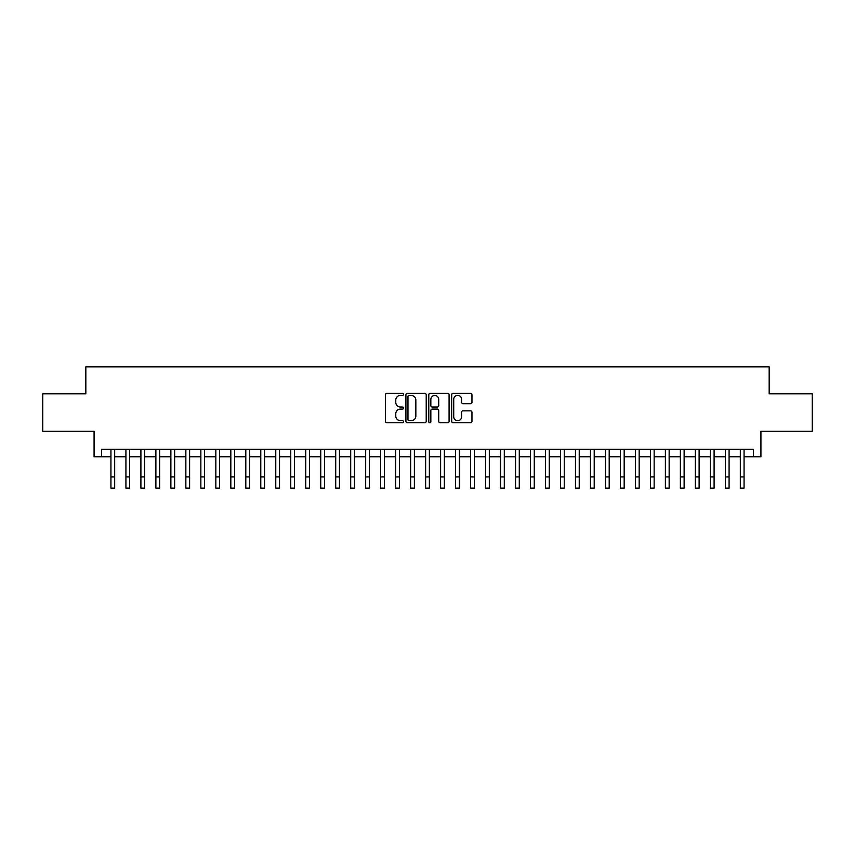 <?xml version="1.0" encoding="UTF-8"?>
<svg xmlns="http://www.w3.org/2000/svg" width="855" height="855" viewBox="0 0 855 855"><rect width="100%" height="100%" fill="white"/><g stroke="black" fill="none" stroke-linecap="round" stroke-linejoin="round"><path stroke-width="1.28" d="M403.528 394.379A1.026 1.026 0 0 0 402.491 393.343L386.866 393.343A1.475 1.475 0 0 0 385.391 394.818L385.391 421.291A1.475 1.475 0 0 0 386.866 422.765L402.491 422.765A1.026 1.026 0 0 0 403.528 421.739A1.026 1.026 0 0 0 402.491 420.703L400.471 420.703A4.703 4.703 0 0 1 395.769 416L395.769 413.788A4.703 4.703 0 0 1 400.471 409.085L402.491 409.085A1.026 1.026 0 0 0 403.528 408.059A1.026 1.026 0 0 0 402.491 407.023L400.471 407.023A4.703 4.703 0 0 1 395.769 402.32L395.769 400.119A4.703 4.703 0 0 1 400.471 395.405L402.491 395.405A1.026 1.026 0 0 0 403.528 394.379M470.485 403.72A1.475 1.475 0 0 0 471.96 402.245L471.96 394.818A1.475 1.475 0 0 0 470.485 393.343L453.129 393.343A1.475 1.475 0 0 0 451.664 394.818L451.664 421.291A1.475 1.475 0 0 0 453.129 422.765L470.485 422.765A1.475 1.475 0 0 0 471.96 421.291L471.96 412.324A1.475 1.475 0 0 0 470.485 410.849L463.057 410.849A1.475 1.475 0 0 0 461.593 412.324L461.593 416.77A3.933 3.933 0 0 1 457.649 420.703A3.933 3.933 0 0 1 453.716 416.77L453.716 399.338A3.933 3.933 0 0 1 457.649 395.405A3.933 3.933 0 0 1 461.593 399.338L461.593 402.245A1.475 1.475 0 0 0 463.057 403.72L470.485 403.72M101.563 456.762L101.563 449.27L753.437 449.27L753.437 456.762L760.929 456.762L760.929 431.283L812.25 431.283L812.25 393.824L769.169 393.824L769.169 366.848L85.831 366.848L85.831 393.824L42.75 393.824L42.75 431.283L94.071 431.283L94.071 456.762L110.936 456.762M426.218 394.818A1.475 1.475 0 0 0 424.743 393.343L407.386 393.343A1.475 1.475 0 0 0 405.911 394.818L405.911 421.291A1.475 1.475 0 0 0 407.386 422.765L424.743 422.765A1.475 1.475 0 0 0 426.218 421.291L426.218 394.818M430.257 393.343L447.614 393.343A1.475 1.475 0 0 1 449.089 394.818L449.089 421.291A1.475 1.475 0 0 1 447.614 422.765L440.186 422.765A1.475 1.475 0 0 1 438.711 421.291L438.711 410.56A1.475 1.475 0 0 0 437.247 409.085L432.32 409.085A1.475 1.475 0 0 0 430.845 410.56L430.845 421.739A1.026 1.026 0 0 1 429.819 422.765A1.026 1.026 0 0 1 428.783 421.739L428.783 394.818A1.475 1.475 0 0 1 430.257 393.343M114.677 456.762L125.92 456.762M129.661 456.762L140.904 456.762M144.655 456.762L155.888 456.762M159.639 456.762L170.872 456.762M174.623 456.762L185.856 456.762M189.607 456.762L200.85 456.762M204.591 456.762L215.834 456.762M219.575 456.762L230.818 456.762M234.559 456.762L245.802 456.762M249.553 456.762L260.786 456.762M264.537 456.762L275.77 456.762M279.521 456.762L290.753 456.762M294.505 456.762L305.748 456.762M309.489 456.762L320.732 456.762M324.473 456.762L335.716 456.762M339.456 456.762L350.7 456.762M354.451 456.762L365.684 456.762M369.435 456.762L380.667 456.762M384.419 456.762L395.651 456.762M399.403 456.762L410.646 456.762M414.386 456.762L425.63 456.762M429.37 456.762L440.614 456.762M444.354 456.762L455.597 456.762M459.349 456.762L470.581 456.762M474.333 456.762L485.565 456.762M489.317 456.762L500.549 456.762M504.3 456.762L515.544 456.762M519.284 456.762L530.528 456.762M534.268 456.762L545.511 456.762M549.252 456.762L560.495 456.762M564.247 456.762L575.479 456.762M579.23 456.762L590.463 456.762M594.214 456.762L605.447 456.762M609.198 456.762L620.441 456.762M624.182 456.762L635.425 456.762M639.166 456.762L650.409 456.762M654.15 456.762L665.393 456.762M669.144 456.762L680.377 456.762M684.128 456.762L695.361 456.762M699.112 456.762L710.345 456.762M714.096 456.762L725.339 456.762M729.08 456.762L740.323 456.762M744.064 456.762L753.437 456.762M409 395.405A1.026 1.026 0 0 0 407.974 396.431L407.974 419.677A1.026 1.026 0 0 0 409 420.703L411.137 420.703A4.703 4.703 0 0 0 415.84 416L415.84 400.119A4.703 4.703 0 0 0 411.137 395.405L409 395.405M438.711 399.413A3.933 3.933 0 0 0 434.778 395.48A3.933 3.933 0 0 0 430.845 399.413L430.845 405.559A1.475 1.475 0 0 0 432.32 407.023L437.247 407.023A1.475 1.475 0 0 0 438.711 405.559L438.711 399.413M110.936 476.919L114.677 476.919L114.677 488.152L110.936 488.152L110.936 449.27M114.677 476.919L114.677 449.27M125.92 476.919L129.661 476.919L129.661 488.152L125.92 488.152L125.92 449.27M129.661 476.919L129.661 449.27M140.904 476.919L144.655 476.919L144.655 488.152L140.904 488.152L140.904 449.27M144.655 476.919L144.655 449.27M155.888 476.919L159.639 476.919L159.639 488.152L155.888 488.152L155.888 449.27M159.639 476.919L159.639 449.27M170.872 476.919L174.623 476.919L174.623 488.152L170.872 488.152L170.872 449.27M174.623 476.919L174.623 449.27M185.856 476.919L189.607 476.919L189.607 488.152L185.856 488.152L185.856 449.27M189.607 476.919L189.607 449.27M200.85 476.919L204.591 476.919L204.591 488.152L200.85 488.152L200.85 449.27M204.591 476.919L204.591 449.27M215.834 476.919L219.575 476.919L219.575 488.152L215.834 488.152L215.834 449.27M219.575 476.919L219.575 449.27M230.818 476.919L234.559 476.919L234.559 488.152L230.818 488.152L230.818 449.27M234.559 476.919L234.559 449.27M245.802 476.919L249.553 476.919L249.553 488.152L245.802 488.152L245.802 449.27M249.553 476.919L249.553 449.27M260.786 476.919L264.537 476.919L264.537 488.152L260.786 488.152L260.786 449.27M264.537 476.919L264.537 449.27M275.77 476.919L279.521 476.919L279.521 488.152L275.77 488.152L275.77 449.27M279.521 476.919L279.521 449.27M290.753 476.919L294.505 476.919L294.505 488.152L290.753 488.152L290.753 449.27M294.505 476.919L294.505 449.27M305.748 476.919L309.489 476.919L309.489 488.152L305.748 488.152L305.748 449.27M309.489 476.919L309.489 449.27M320.732 476.919L324.473 476.919L324.473 488.152L320.732 488.152L320.732 449.27M324.473 476.919L324.473 449.27M335.716 476.919L339.456 476.919L339.456 488.152L335.716 488.152L335.716 449.27M339.456 476.919L339.456 449.27M350.7 476.919L354.451 476.919L354.451 488.152L350.7 488.152L350.7 449.27M354.451 476.919L354.451 449.27M365.684 476.919L369.435 476.919L369.435 488.152L365.684 488.152L365.684 449.27M369.435 476.919L369.435 449.27M380.667 476.919L384.419 476.919L384.419 488.152L380.667 488.152L380.667 449.27M384.419 476.919L384.419 449.27M395.651 476.919L399.403 476.919L399.403 488.152L395.651 488.152L395.651 449.27M399.403 476.919L399.403 449.27M410.646 476.919L414.386 476.919L414.386 488.152L410.646 488.152L410.646 449.27M414.386 476.919L414.386 449.27M425.63 476.919L429.37 476.919L429.37 488.152L425.63 488.152L425.63 449.27M429.37 476.919L429.37 449.27M440.614 476.919L444.354 476.919L444.354 488.152L440.614 488.152L440.614 449.27M444.354 476.919L444.354 449.27M455.597 476.919L459.349 476.919L459.349 488.152L455.597 488.152L455.597 449.27M459.349 476.919L459.349 449.27M470.581 476.919L474.333 476.919L474.333 488.152L470.581 488.152L470.581 449.27M474.333 476.919L474.333 449.27M485.565 476.919L489.317 476.919L489.317 488.152L485.565 488.152L485.565 449.27M489.317 476.919L489.317 449.27M500.549 476.919L504.3 476.919L504.3 488.152L500.549 488.152L500.549 449.27M504.3 476.919L504.3 449.27M515.544 476.919L519.284 476.919L519.284 488.152L515.544 488.152L515.544 449.27M519.284 476.919L519.284 449.27M530.528 476.919L534.268 476.919L534.268 488.152L530.528 488.152L530.528 449.27M534.268 476.919L534.268 449.27M545.511 476.919L549.252 476.919L549.252 488.152L545.511 488.152L545.511 449.27M549.252 476.919L549.252 449.27M560.495 476.919L564.247 476.919L564.247 488.152L560.495 488.152L560.495 449.27M564.247 476.919L564.247 449.27M575.479 476.919L579.23 476.919L579.23 488.152L575.479 488.152L575.479 449.27M579.23 476.919L579.23 449.27M590.463 476.919L594.214 476.919L594.214 488.152L590.463 488.152L590.463 449.27M594.214 476.919L594.214 449.27M605.447 476.919L609.198 476.919L609.198 488.152L605.447 488.152L605.447 449.27M609.198 476.919L609.198 449.27M620.441 476.919L624.182 476.919L624.182 488.152L620.441 488.152L620.441 449.27M624.182 476.919L624.182 449.27M635.425 476.919L639.166 476.919L639.166 488.152L635.425 488.152L635.425 449.27M639.166 476.919L639.166 449.27M650.409 476.919L654.15 476.919L654.15 488.152L650.409 488.152L650.409 449.27M654.15 476.919L654.15 449.27M665.393 476.919L669.144 476.919L669.144 488.152L665.393 488.152L665.393 449.27M669.144 476.919L669.144 449.27M680.377 476.919L684.128 476.919L684.128 488.152L680.377 488.152L680.377 449.27M684.128 476.919L684.128 449.27M695.361 476.919L699.112 476.919L699.112 488.152L695.361 488.152L695.361 449.27M699.112 476.919L699.112 449.27M710.345 476.919L714.096 476.919L714.096 488.152L710.345 488.152L710.345 449.27M714.096 476.919L714.096 449.27M725.339 476.919L729.08 476.919L729.08 488.152L725.339 488.152L725.339 449.27M729.08 476.919L729.08 449.27M740.323 476.919L744.064 476.919L744.064 488.152L740.323 488.152L740.323 449.27M744.064 476.919L744.064 449.27"/></g></svg>
